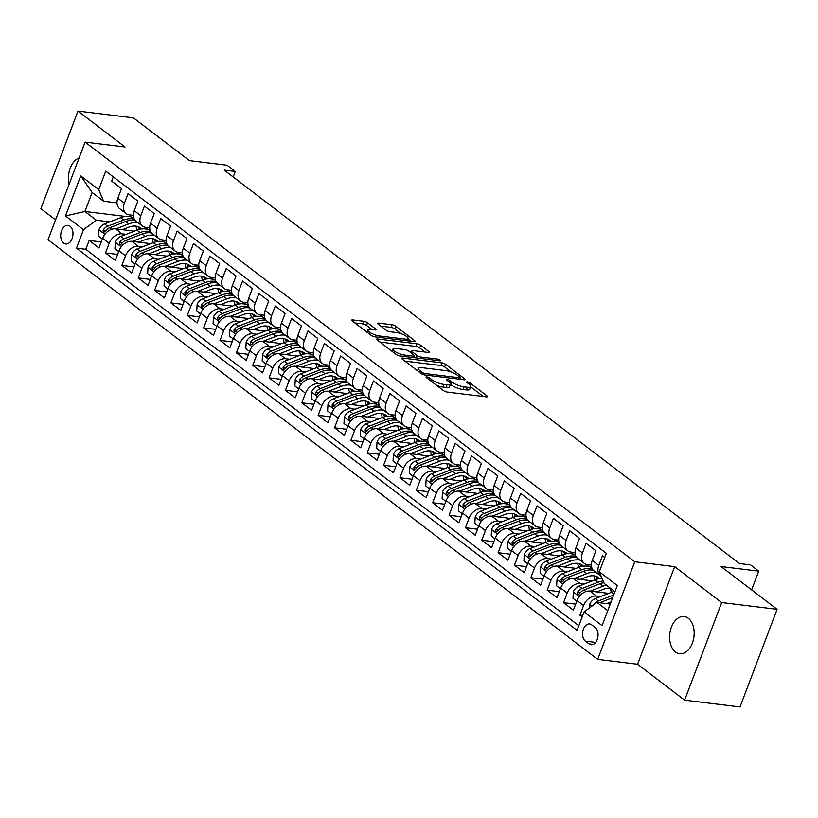 <?xml version="1.0" encoding="UTF-8"?>
<svg xmlns="http://www.w3.org/2000/svg" width="818" height="818" viewBox="0 0 818 818"><rect width="100%" height="100%" fill="white"/><g stroke="black" fill="none" stroke-linecap="round" stroke-linejoin="round"><path stroke-width="1.23" d="M426.832 376.894A2.014 0.542 20.8 0 0 426.076 377.037A2.014 0.542 20.8 0 0 426.434 377.568L443.489 390.595A2.873 0.777 20.8 0 0 447.272 392.088L486.434 396.873A2.873 0.777 20.8 0 0 487.518 396.669A2.873 0.777 20.8 0 0 487.007 395.912L469.941 382.885A2.014 0.542 20.8 0 0 467.293 381.842A2.014 0.542 20.8 0 0 466.536 381.986A2.014 0.542 20.8 0 0 466.894 382.517L469.103 384.194A9.203 2.495 20.8 0 1 470.749 386.617A9.203 2.495 20.8 0 1 467.282 387.272L464.021 386.873A9.203 2.495 20.8 0 1 451.914 382.098L449.706 380.411A2.014 0.542 20.8 0 0 447.068 379.368A2.014 0.542 20.8 0 0 446.301 379.511A2.014 0.542 20.8 0 0 446.669 380.043L448.867 381.73A9.203 2.495 20.8 0 1 450.514 384.143A9.203 2.495 20.8 0 1 447.047 384.797L443.785 384.399A9.203 2.495 20.8 0 1 431.689 379.624L429.481 377.936A2.014 0.542 20.8 0 0 426.832 376.894M675.474 651.997A18.763 12.158 -83 0 0 679.615 653.735A18.763 12.158 -83 0 0 693.347 639.932A18.763 12.158 -83 0 0 688.296 618.234A18.763 12.158 -83 0 0 684.165 616.496A18.763 12.158 -83 0 0 670.433 630.3A18.763 12.158 -83 0 0 675.474 651.997M63.63 243.11A9.376 6.074 -83 0 0 65.696 243.979A9.376 6.074 -83 0 0 72.567 237.077A9.376 6.074 -83 0 0 70.041 226.228A9.376 6.074 -83 0 0 67.976 225.359A9.376 6.074 -83 0 0 61.105 232.261A9.376 6.074 -83 0 0 63.63 243.11M367.548 322.773A2.873 0.777 20.8 0 0 363.765 321.28L352.773 319.94A2.873 0.777 20.8 0 0 351.689 320.145A2.873 0.777 20.8 0 0 352.21 320.901L371.157 335.36A2.873 0.777 20.8 0 0 374.941 336.852L414.092 341.638A2.873 0.777 20.8 0 0 415.176 341.433A2.873 0.777 20.8 0 0 414.665 340.677L395.718 326.218A2.873 0.777 20.8 0 0 391.934 324.726L378.662 323.1A2.873 0.777 20.8 0 0 377.579 323.304A2.873 0.777 20.8 0 0 378.1 324.061L386.208 330.247A2.873 0.777 20.8 0 0 389.981 331.74L396.566 332.548A7.699 2.086 20.8 0 1 404.45 335.155A7.699 2.086 20.8 0 1 408.059 338.56A7.699 2.086 20.8 0 1 405.155 339.112L379.378 335.953A7.699 2.086 20.8 0 1 371.495 333.355A7.699 2.086 20.8 0 1 367.885 329.94A7.699 2.086 20.8 0 1 370.789 329.398L375.084 329.92A2.873 0.777 20.8 0 0 376.168 329.715A2.873 0.777 20.8 0 0 375.656 328.959L367.548 322.773L366.546 325.411A2.873 0.777 20.8 0 0 362.763 323.918L354.91 322.957M721.691 602.549L674.656 566.639L637.58 664.247L684.615 700.157L721.691 602.549L777.1 609.318L721.067 566.547L758.746 571.148L750.566 564.901L739.492 563.551L224.193 170.113L235.267 171.473L227.087 165.226L189.418 160.625L133.385 117.843L77.976 111.074L40.9 208.682L55.573 219.878M674.656 566.639L634.768 561.761L85.113 142.107L125.011 146.984L77.976 111.074M402.712 358.069A2.873 0.777 20.8 0 0 401.628 358.274A2.873 0.777 20.8 0 0 402.149 359.02L421.096 373.489A2.873 0.777 20.8 0 0 424.869 374.981L464.031 379.767A2.873 0.777 20.8 0 0 465.115 379.562A2.873 0.777 20.8 0 0 464.604 378.806L445.657 364.337A2.873 0.777 20.8 0 0 441.873 362.855L402.712 358.069L402.303 359.143M396.127 354.429L377.18 339.961A2.873 0.777 20.8 0 1 376.658 339.204A2.873 0.777 20.8 0 1 377.742 339L416.904 343.785A2.873 0.777 20.8 0 1 420.687 345.278L428.796 351.474A2.873 0.777 20.8 0 1 429.307 352.221A2.873 0.777 20.8 0 1 428.223 352.425L412.344 350.493A2.873 0.777 20.8 0 0 411.26 350.697A2.873 0.777 20.8 0 0 411.771 351.454L417.149 355.554A2.873 0.777 20.8 0 0 420.933 357.047L437.466 359.071A2.014 0.542 20.8 0 1 439.532 359.746A2.014 0.542 20.8 0 1 440.473 360.646A2.014 0.542 20.8 0 1 439.716 360.789L399.91 355.922A2.873 0.777 20.8 0 1 396.127 354.429M777.1 609.318L740.024 706.926L684.615 700.157M101.248 241.934L89.152 240.461L98.968 247.956L102.618 238.324L109.162 243.324A11.728 8.344 -52.6 0 1 122.035 233.856L126.136 234.357M117.608 254.429L105.512 252.946L115.328 260.441L118.978 250.809L125.522 255.809A11.728 8.344 -52.6 0 1 138.395 246.341L142.496 246.842M133.968 266.913L121.862 265.441L131.678 272.936L135.338 263.304L141.882 268.304A11.728 8.344 -52.6 0 1 154.755 258.836L158.856 259.337M150.328 279.408L138.222 277.926L148.038 285.421L151.698 275.799L158.242 280.789A11.728 8.344 -52.6 0 1 171.115 271.32L175.216 271.821M166.688 291.893L154.582 290.421L164.398 297.916L168.058 288.284L174.602 293.284A11.728 8.344 -52.6 0 1 187.475 283.815L191.576 284.316M183.048 304.388L170.942 302.905L180.758 310.4L184.418 300.779L190.962 305.768A11.728 8.344 -52.6 0 1 203.835 296.3L207.936 296.801M199.398 316.873L187.302 315.4L197.118 322.895L200.778 313.263L207.322 318.263A11.728 8.344 -52.6 0 1 220.195 308.795L224.285 309.296M215.758 329.368L203.662 327.885L213.478 335.38L217.128 325.758L223.672 330.748A11.728 8.344 -52.6 0 1 236.545 321.28L240.645 321.781M232.118 341.852L220.022 340.38L229.838 347.875L233.488 338.243L240.032 343.243A11.728 8.344 -52.6 0 1 252.905 333.775L257.005 334.276M248.478 354.347L236.382 352.865L246.198 360.36L249.848 350.738L256.392 355.728A11.728 8.344 -52.6 0 1 269.265 346.259L273.365 346.76M264.838 366.832L252.731 365.36L262.547 372.855L266.208 363.223L272.752 368.223A11.728 8.344 -52.6 0 1 285.625 358.754L289.725 359.255M281.198 379.327L269.091 377.844L278.907 385.339L282.568 375.718L289.112 380.707A11.728 8.344 -52.6 0 1 301.985 371.239L306.085 371.74M297.558 391.812L285.451 390.339L295.267 397.834L298.928 388.202L305.472 393.202A11.728 8.344 -52.6 0 1 318.345 383.734L322.445 384.235M313.907 404.307L301.811 402.824L311.627 410.319L315.288 400.697L321.832 405.687A11.728 8.344 -52.6 0 1 334.705 396.219L338.805 396.72M330.267 416.791L318.171 415.319L327.987 422.814L331.648 413.182L338.192 418.182A11.728 8.344 -52.6 0 1 351.065 408.714L355.155 409.215M346.627 429.286L334.531 427.804L344.347 435.299L347.998 425.677L354.542 430.667A11.728 8.344 -52.6 0 1 367.415 421.198L371.515 421.699M362.988 441.771L350.891 440.299L360.707 447.794L364.358 438.162L370.902 443.162A11.728 8.344 -52.6 0 1 383.775 433.693L387.875 434.194M379.347 454.266L367.251 452.783L377.067 460.278L380.718 450.657L387.262 455.646A11.728 8.344 -52.6 0 1 400.135 446.178L404.235 446.679M395.707 466.751L383.601 465.278L393.417 472.773L397.078 463.141L403.622 468.141A11.728 8.344 -52.6 0 1 416.495 458.673L420.595 459.174M412.067 479.246L399.961 477.763L409.777 485.258L413.438 475.636L419.982 480.626A11.728 8.344 -52.6 0 1 432.855 471.158L436.955 471.659M428.428 491.73L416.321 490.258L426.137 497.753L429.798 488.121L436.342 493.121A11.728 8.344 -52.6 0 1 449.215 483.653L453.315 484.154M444.777 504.225L432.681 502.743L442.497 510.238L446.158 500.616L452.702 505.606A11.728 8.344 -52.6 0 1 465.575 496.137L469.665 496.638M461.137 516.71L449.041 515.238L458.857 522.733L462.518 513.101L469.062 518.101A11.728 8.344 -52.6 0 1 481.935 508.632L486.025 509.133M477.497 529.205L465.401 527.722L475.217 535.217L478.867 525.596L485.411 530.585A11.728 8.344 -52.6 0 1 498.285 521.117L502.385 521.618M493.857 541.69L481.761 540.217L491.577 547.712L495.227 538.08L501.771 543.08A11.728 8.344 -52.6 0 1 514.645 533.612L518.745 534.113M510.217 554.185L498.121 552.702L507.937 560.197L511.587 550.575L518.131 555.565A11.728 8.344 -52.6 0 1 531.005 546.097L535.105 546.598M526.577 566.669L514.471 565.197L524.287 572.692L527.947 563.06L534.491 568.06A11.728 8.344 -52.6 0 1 547.365 558.592L551.465 559.093M542.937 579.164L530.831 577.682L540.647 585.177L544.307 575.555L550.851 580.545A11.728 8.344 -52.6 0 1 563.725 571.076L567.825 571.577M559.297 591.649L547.191 590.177L557.007 597.672L560.667 588.04L567.211 593.04A11.728 8.344 -52.6 0 1 580.085 583.571L584.185 584.072M575.647 604.144L563.551 602.661L573.367 610.156L577.027 600.535A11.728 8.344 -52.6 0 1 589.901 591.066L608.766 593.367M604.717 557.528L602.457 555.8L598.796 565.432A11.728 8.344 -52.6 0 0 600.545 575.831A11.728 8.344 -52.6 0 0 601.169 576.25M600.545 575.831L594.001 570.831A11.728 8.344 -52.6 0 1 592.252 560.432L595.913 550.8L586.097 543.316L582.436 552.937A11.728 8.344 -52.6 0 0 584.195 563.346A11.728 8.344 -52.6 0 0 587.293 564.573L591.394 565.074M584.195 563.346L577.651 558.346A11.728 8.344 127.4 0 1 575.892 547.948L579.553 538.316L569.737 530.821L566.087 540.453A11.728 8.344 -52.6 0 0 567.835 550.851A11.728 8.344 -52.6 0 0 570.944 552.089L575.034 552.59M567.835 550.851L561.291 545.851A11.728 8.344 127.4 0 1 559.543 535.453L563.193 525.821L553.377 518.336L549.727 527.958A11.728 8.344 -52.6 0 0 551.475 538.367A11.728 8.344 -52.6 0 0 554.584 539.594L558.674 540.095M551.475 538.367L544.931 533.367A11.728 8.344 127.4 0 1 543.183 522.968L546.833 513.336L537.027 505.841L533.367 515.473A11.728 8.344 -52.6 0 0 535.115 525.872A11.728 8.344 -52.6 0 0 538.224 527.109L542.314 527.61M535.115 525.872L528.571 520.872A11.728 8.344 127.4 0 1 526.823 510.473L530.483 500.841L520.667 493.346L517.007 502.978A11.728 8.344 -52.6 0 0 518.755 513.387A11.728 8.344 -52.6 0 0 521.864 514.614L525.964 515.115M518.755 513.387L512.211 508.387A11.728 8.344 127.4 0 1 510.463 497.988L514.123 488.356L504.307 480.861L500.647 490.493A11.728 8.344 -52.6 0 0 502.395 500.892A11.728 8.344 -52.6 0 0 505.504 502.129L509.604 502.63M502.395 500.892L495.851 495.892A11.728 8.344 127.4 0 1 494.103 485.493L497.763 475.861L487.947 468.366L484.287 477.998A11.728 8.344 -52.6 0 0 486.035 488.407A11.728 8.344 -52.6 0 0 489.144 489.634L493.244 490.135M486.035 488.407L479.491 483.407A11.728 8.344 127.4 0 1 477.743 473.009L481.403 463.377L471.587 455.882L467.927 465.514A11.728 8.344 -52.6 0 0 469.675 475.912A11.728 8.344 -52.6 0 0 472.784 477.15L476.884 477.651M469.675 475.912L463.141 470.912A11.728 8.344 127.4 0 1 461.383 460.514L465.043 450.882L455.227 443.387L451.567 453.019A11.728 8.344 -52.6 0 0 453.325 463.428A11.728 8.344 -52.6 0 0 456.424 464.655L460.524 465.156M453.325 463.428L446.781 458.428A11.728 8.344 127.4 0 1 445.023 448.029L448.683 438.397L438.867 430.902L435.217 440.534A11.728 8.344 -52.6 0 0 436.965 450.933A11.728 8.344 -52.6 0 0 440.074 452.17L444.164 452.671M436.965 450.933L430.421 445.933A11.728 8.344 127.4 0 1 428.673 435.534L432.323 425.902L422.507 418.407L418.857 428.039A11.728 8.344 -52.6 0 0 420.605 438.448A11.728 8.344 -52.6 0 0 423.714 439.675L427.804 440.176M420.605 438.448L414.061 433.448A11.728 8.344 127.4 0 1 412.313 423.049L415.963 413.417L406.157 405.922L402.497 415.554A11.728 8.344 -52.6 0 0 404.245 425.953A11.728 8.344 -52.6 0 0 407.354 427.19L411.444 427.691M404.245 425.953L397.701 420.953A11.728 8.344 127.4 0 1 395.953 410.554L399.613 400.922L389.797 393.427L386.137 403.059A11.728 8.344 -52.6 0 0 387.885 413.468A11.728 8.344 -52.6 0 0 390.994 414.695L395.094 415.196M387.885 413.468L381.341 408.468A11.728 8.344 127.4 0 1 379.593 398.069L383.253 388.438L373.437 380.943L369.777 390.575A11.728 8.344 -52.6 0 0 371.525 400.973A11.728 8.344 -52.6 0 0 374.634 402.211L378.734 402.712M371.525 400.973L364.981 395.973A11.728 8.344 127.4 0 1 363.233 385.575L366.893 375.943L357.077 368.448L353.417 378.08A11.728 8.344 -52.6 0 0 355.165 388.489A11.728 8.344 -52.6 0 0 358.274 389.716L362.374 390.217M355.165 388.489L348.621 383.489A11.728 8.344 127.4 0 1 346.873 373.09L350.533 363.458L340.717 355.963L337.057 365.595A11.728 8.344 -52.6 0 0 338.805 375.994A11.728 8.344 -52.6 0 0 341.914 377.231L346.014 377.732M338.805 375.994L332.272 370.994A11.728 8.344 127.4 0 1 330.513 360.595L334.173 350.963L324.357 343.468L320.697 353.1A11.728 8.344 -52.6 0 0 322.456 363.509A11.728 8.344 -52.6 0 0 325.554 364.736L329.654 365.237M322.456 363.509L315.912 358.509A11.728 8.344 127.4 0 1 314.163 348.11L317.813 338.478L307.997 330.983L304.347 340.615A11.728 8.344 -52.6 0 0 306.096 351.014A11.728 8.344 -52.6 0 0 309.204 352.251L313.294 352.752M306.096 351.014L299.552 346.014A11.728 8.344 127.4 0 1 297.803 335.615L301.453 325.983L291.637 318.488L287.987 328.12A11.728 8.344 -52.6 0 0 289.736 338.529A11.728 8.344 -52.6 0 0 292.844 339.756L296.934 340.257M289.736 338.529L283.192 333.529A11.728 8.344 127.4 0 1 281.443 323.13L285.093 313.499L275.288 306.004L271.627 315.636A11.728 8.344 -52.6 0 0 273.376 326.034A11.728 8.344 -52.6 0 0 276.484 327.272L280.574 327.773M273.376 326.034L266.832 321.034A11.728 8.344 127.4 0 1 265.083 310.635L268.744 301.004L258.928 293.509L255.267 303.141A11.728 8.344 -52.6 0 0 257.016 313.539A11.728 8.344 -52.6 0 0 260.124 314.777L264.224 315.278M257.016 313.539L250.472 308.55A11.728 8.344 127.4 0 1 248.723 298.151L252.384 288.519L242.568 281.024L238.907 290.656A11.728 8.344 -52.6 0 0 240.656 301.055A11.728 8.344 -52.6 0 0 243.764 302.292L247.864 302.783M240.656 301.055L234.112 296.055A11.728 8.344 127.4 0 1 232.363 285.656L236.024 276.024L226.208 268.529L222.547 278.161A11.728 8.344 -52.6 0 0 224.296 288.56A11.728 8.344 -52.6 0 0 227.404 289.797L231.504 290.298M224.296 288.56L217.752 283.57A11.728 8.344 127.4 0 1 216.003 273.171L219.664 263.539L209.848 256.044L206.187 265.676A11.728 8.344 -52.6 0 0 207.936 276.075A11.728 8.344 -52.6 0 0 211.044 277.312L215.144 277.803M207.936 276.075L201.402 271.075A11.728 8.344 127.4 0 1 199.643 260.676L203.304 251.044L193.488 243.549L189.827 253.181A11.728 8.344 -52.6 0 0 191.586 263.58A11.728 8.344 -52.6 0 0 194.684 264.817L198.784 265.318M191.586 263.58L185.042 258.59A11.728 8.344 127.4 0 1 183.293 248.181L186.944 238.559L177.128 231.065L173.477 240.696A11.728 8.344 -52.6 0 0 175.226 251.095A11.728 8.344 -52.6 0 0 178.334 252.333L182.424 252.823M175.226 251.095L168.682 246.095A11.728 8.344 127.4 0 1 166.933 235.696L170.584 226.065L160.768 218.57L157.117 228.202A11.728 8.344 -52.6 0 0 158.866 238.6A11.728 8.344 -52.6 0 0 161.974 239.838L166.064 240.339M158.866 238.6L152.322 233.611A11.728 8.344 127.4 0 1 150.573 223.202L154.224 213.58L144.418 206.085L140.757 215.717A11.728 8.344 -52.6 0 0 142.506 226.116A11.728 8.344 -52.6 0 0 145.614 227.353L149.704 227.844M142.506 226.116L135.962 221.116A11.728 8.344 127.4 0 1 134.213 210.717L137.874 201.085L128.058 193.59L124.397 203.222A11.728 8.344 -52.6 0 0 126.146 213.621A11.728 8.344 -52.6 0 0 129.254 214.858L133.354 215.359M102.618 238.324A11.728 8.344 127.4 0 1 115.491 228.856L134.367 231.157M118.978 250.809A11.728 8.344 127.4 0 1 131.851 241.341L150.716 243.652M135.338 263.304A11.728 8.344 127.4 0 1 148.211 253.836L167.077 256.136M151.698 275.799A11.728 8.344 127.4 0 1 164.571 266.32L183.436 268.631M168.058 288.284A11.728 8.344 127.4 0 1 180.931 278.815L199.797 281.116M184.418 300.779A11.728 8.344 127.4 0 1 197.291 291.3L216.156 293.611M200.778 313.263A11.728 8.344 127.4 0 1 213.651 303.795L232.517 306.096M217.128 325.758A11.728 8.344 127.4 0 1 230.011 316.28L248.876 318.591M233.488 338.243A11.728 8.344 127.4 0 1 246.361 328.775L265.236 331.075M249.848 350.738A11.728 8.344 127.4 0 1 262.721 341.27L281.586 343.57M266.208 363.223A11.728 8.344 127.4 0 1 279.081 353.754L297.946 356.065M282.568 375.718A11.728 8.344 127.4 0 1 295.441 366.249L314.306 368.55M298.928 388.202A11.728 8.344 127.4 0 1 311.801 378.734L330.666 381.045M315.288 400.697A11.728 8.344 127.4 0 1 328.161 391.229L347.026 393.53M331.648 413.182A11.728 8.344 127.4 0 1 344.521 403.714L363.386 406.025M347.998 425.677A11.728 8.344 127.4 0 1 360.881 416.209L379.746 418.509M364.358 438.162A11.728 8.344 127.4 0 1 377.231 428.693L396.106 431.004M380.718 450.657A11.728 8.344 127.4 0 1 393.591 441.188L412.456 443.489M397.078 463.141A11.728 8.344 127.4 0 1 409.951 453.673L428.816 455.984M413.438 475.636A11.728 8.344 127.4 0 1 426.311 466.168L445.176 468.469M429.798 488.121A11.728 8.344 127.4 0 1 442.671 478.653L461.536 480.964M446.158 500.616A11.728 8.344 127.4 0 1 459.031 491.148L477.896 493.448M462.518 513.101A11.728 8.344 127.4 0 1 475.391 503.632L494.256 505.943M478.867 525.596A11.728 8.344 127.4 0 1 491.741 516.127L510.616 518.428M495.227 538.08A11.728 8.344 127.4 0 1 508.101 528.612L526.976 530.923M511.587 550.575A11.728 8.344 127.4 0 1 524.461 541.107L543.326 543.408M527.947 563.06A11.728 8.344 127.4 0 1 540.821 553.592L559.686 555.903M544.307 575.555A11.728 8.344 127.4 0 1 557.181 566.087L576.046 568.387M560.667 588.04A11.728 8.344 127.4 0 1 573.541 578.571L592.406 580.882M595.218 627.539L591.619 624.788A9.09 5.89 -83 0 0 589.614 623.95A9.09 5.89 -83 0 0 582.968 630.637A9.09 5.89 -83 0 0 585.412 641.148L589.011 643.899A9.09 5.89 -83 0 0 591.015 644.737A9.09 5.89 -83 0 0 597.661 638.05A9.09 5.89 -83 0 0 595.218 627.539M634.768 561.761L597.692 659.369L48.037 239.715L85.113 142.107M89.152 240.461L85.788 249.296L76.483 248.161L577.058 630.351L584.072 611.884L596.946 602.416L610.269 604.042M76.483 248.161L83.497 229.694L65.501 215.952L80.737 175.86L98.733 189.592L105.747 171.126L606.322 553.316L599.308 571.782L617.304 585.524L602.068 625.627L584.072 611.884M582.702 615.494L579.911 615.156L583.571 605.524A11.728 8.344 -52.6 0 1 596.445 596.056L600.535 596.557M113.293 176.892L111.698 181.105L121.514 188.6L117.853 198.222A11.728 8.344 127.4 0 0 119.602 208.631L126.146 213.621M563.551 602.661L567.211 593.04M547.191 590.177L550.851 580.545M530.831 577.682L534.491 568.06M514.471 565.197L518.131 555.565M498.121 552.702L501.771 543.08M481.761 540.217L485.411 530.585M465.401 527.722L469.062 518.101M449.041 515.238L452.702 505.606M432.681 502.743L436.342 493.121M416.321 490.258L419.982 480.626M399.961 477.763L403.622 468.141M383.601 465.278L387.262 455.646M367.251 452.783L370.902 443.162M350.891 440.299L354.542 430.667M334.531 427.804L338.192 418.182M318.171 415.319L321.832 405.687M301.811 402.824L305.472 393.202M285.451 390.339L289.112 380.707M269.091 377.844L272.752 368.223M252.731 365.36L256.392 355.728M236.382 352.865L240.032 343.243M220.022 340.38L223.672 330.748M203.662 327.885L207.322 318.263M187.302 315.4L190.962 305.768M170.942 302.905L174.602 293.284M154.582 290.421L158.242 280.789M138.222 277.926L141.882 268.304M121.862 265.441L125.522 255.809M105.512 252.946L109.162 243.324M85.788 249.296L578.817 625.719M579.911 615.156L582.171 616.884M133.62 217.435L132.189 217.261M125.522 216.443L84.919 211.484L96.371 220.226L109.776 221.862M596.946 602.416L607.754 610.668M614.962 591.67L604.165 583.418L599.308 571.782M637.58 664.247L597.692 659.369M233.181 176.985L235.267 171.473M751.63 589.88L758.746 571.148M116.994 202.864L103.589 201.228L92.137 192.486L84.919 211.484L65.501 215.952M589.982 566.874L587.201 564.757M573.622 554.389L570.841 552.262M557.262 541.894L554.481 539.778M540.903 529.41L538.121 527.283M524.543 516.915L521.761 514.798M508.183 504.43L505.412 502.303M491.822 491.935L489.052 489.818M475.473 479.45L472.692 477.323M459.113 466.955L456.332 464.839M442.753 454.471L439.972 452.344M426.393 441.976L423.612 439.859M410.033 429.491L407.252 427.364M393.673 416.996L390.892 414.879M377.313 404.511L374.542 402.384M360.953 392.016L358.182 389.9M344.603 379.532L341.822 377.405M328.243 367.037L325.462 364.92M311.883 354.552L309.102 352.425M295.523 342.057L292.742 339.94M279.163 329.572L276.382 327.445M262.803 317.077L260.022 314.961M246.443 304.593L243.672 302.466M230.093 292.098L227.312 289.981M213.733 279.613L210.952 277.486M197.373 267.118L194.592 265.001M181.013 254.633L178.232 252.506M164.653 242.138L161.872 240.022M98.733 189.592L103.589 201.228M96.371 220.226L83.497 229.694M148.293 229.653L145.512 227.527M80.737 175.86L92.137 192.486M79.09 157.966A18.763 12.158 -83 0 0 69.131 184.193M436.73 385.431A9.203 2.495 20.8 0 0 442.783 387.037L443.785 384.399M450.514 384.143L449.511 386.781A9.203 2.495 20.8 0 1 446.045 387.435L442.783 387.037M470.749 386.617L469.747 389.256A9.203 2.495 20.8 0 1 466.28 389.91L463.019 389.511A9.203 2.495 20.8 0 1 450.912 384.736L450.432 384.368M483.305 396.485L470.667 386.842M451.413 372.139L444.655 366.975A2.873 0.777 20.8 0 0 440.871 365.493L404.849 361.086M460.902 379.388L459.798 378.54M422.374 372.517A2.014 0.542 20.8 0 0 425.023 373.56L459.389 377.763A2.014 0.542 20.8 0 0 460.145 377.619A2.014 0.542 20.8 0 0 459.788 377.088L457.466 375.309A9.203 2.495 20.8 0 0 445.36 370.534L421.863 367.66A9.203 2.495 20.8 0 0 418.397 368.315A9.203 2.495 20.8 0 0 420.043 370.738L422.374 372.517L421.822 373.959M379.879 342.026L415.902 346.423L416.904 343.785M425.094 352.047L419.685 347.916A2.873 0.777 20.8 0 0 415.902 346.423M414.307 356.781L415.697 357.855M395.861 348.478A7.699 2.086 20.8 0 0 392.967 349.02A7.699 2.086 20.8 0 0 396.577 352.425A7.699 2.086 20.8 0 0 404.46 355.032L413.54 356.147A2.873 0.777 20.8 0 0 414.624 355.942A2.873 0.777 20.8 0 0 414.113 355.186L408.724 351.075A2.873 0.777 20.8 0 0 404.951 349.583L395.861 348.478M371.955 329.542L366.546 325.411M401.024 333.672L394.716 328.856A2.873 0.777 20.8 0 0 390.932 327.364L380.799 326.126M410.963 341.259L407.916 338.928M606.659 603.602L611.087 601.884M589.522 607.876L589.717 604.318A7.771 5.532 -52.6 0 1 595.279 598.602L611.332 592.375A22.423 15.971 -52.6 0 1 614.615 591.404M599.717 602.754A7.771 5.532 -52.6 0 1 600.351 602.467L612.682 597.692M613.684 595.034L598.387 600.974A7.771 5.532 127.4 0 0 593.929 604.635M596.721 591.895L603.285 589.349A18.609 13.252 -52.6 0 1 610.668 588.387M590.299 591.107L603.152 586.128A22.423 15.971 -52.6 0 1 606.435 585.156M576.762 601.23L572.989 598.357L573.367 591.833A7.771 5.532 -52.6 0 1 578.919 586.107L594.972 579.88A22.423 15.971 -52.6 0 1 602.14 578.561M610.238 588.326A18.609 13.252 -52.6 0 1 611.148 592.447M603.152 581.005A22.423 15.971 127.4 0 0 598.081 582.252L582.027 588.479A7.771 5.532 127.4 0 0 577.498 592.252L577.723 594.625L579.461 593.756A7.771 5.532 -52.6 0 1 583.991 589.982L600.044 583.755A22.423 15.971 -52.6 0 1 603.858 582.682M613.183 590.299A18.609 13.252 -52.6 0 1 613.674 591.619M580.361 579.41L586.925 576.854A18.609 13.252 -52.6 0 1 598.858 577.805A18.609 13.252 -52.6 0 1 599.829 578.663M573.95 578.623L586.792 573.633A22.423 15.971 -52.6 0 1 596.312 572.59M560.402 588.735L556.639 585.862L557.007 579.338A7.771 5.532 -52.6 0 1 562.559 573.622L578.623 567.395A22.423 15.971 -52.6 0 1 591.843 567.764M593.878 575.841A18.609 13.252 -52.6 0 1 594.788 579.952M592.416 569.021A22.423 15.971 127.4 0 0 581.721 569.768L565.667 575.995A7.771 5.532 127.4 0 0 561.138 579.768L561.363 582.14L563.101 581.261A7.771 5.532 -52.6 0 1 567.631 577.488L583.684 571.261A22.423 15.971 -52.6 0 1 593.347 570.248M598.561 578.847A18.609 13.252 127.4 0 0 597.181 576.782M595.995 576.301A18.609 13.252 -52.6 0 1 597.314 579.124M564.001 566.915L570.565 564.369A18.609 13.252 -52.6 0 1 582.498 565.31A18.609 13.252 -52.6 0 1 583.469 566.168M557.59 566.128L570.443 561.148A22.423 15.971 -52.6 0 1 579.952 560.105M587.038 564.543A22.423 15.971 -52.6 0 1 588.173 566.363M544.042 576.25L540.279 573.377L540.647 566.854A7.771 5.532 -52.6 0 1 546.199 561.128L562.263 554.901A22.423 15.971 -52.6 0 1 575.483 555.269M577.528 563.346A18.609 13.252 -52.6 0 1 578.438 567.467M576.066 556.537A22.423 15.971 127.4 0 0 565.371 557.273L549.307 563.5A7.771 5.532 127.4 0 0 544.778 567.273L545.013 569.645L546.741 568.776A7.771 5.532 -52.6 0 1 551.271 565.003L567.334 558.776A22.423 15.971 -52.6 0 1 576.987 557.764M582.201 566.363A18.609 13.252 127.4 0 0 580.821 564.287M579.635 563.817A18.609 13.252 -52.6 0 1 580.954 566.639M547.641 554.43L554.205 551.874A18.609 13.252 -52.6 0 1 566.138 552.825A18.609 13.252 -52.6 0 1 567.119 553.684M541.23 553.643L554.083 548.653A22.423 15.971 -52.6 0 1 563.592 547.61M570.688 552.048A22.423 15.971 -52.6 0 1 571.813 553.868M527.682 563.755L523.919 560.882L524.287 554.359A7.771 5.532 -52.6 0 1 529.839 548.643L545.903 542.416A22.423 15.971 -52.6 0 1 559.134 542.784M561.168 550.862A18.609 13.252 -52.6 0 1 562.078 554.972M559.706 544.042A22.423 15.971 127.4 0 0 549.011 544.788L532.947 551.015A7.771 5.532 127.4 0 0 528.418 554.788L528.653 557.16L530.381 556.281A7.771 5.532 -52.6 0 1 534.911 552.508L550.974 546.281A22.423 15.971 -52.6 0 1 560.627 545.269M565.841 553.868A18.609 13.252 127.4 0 0 564.461 551.802M563.275 551.322A18.609 13.252 -52.6 0 1 564.604 554.144M531.281 541.935L537.855 539.389A18.609 13.252 -52.6 0 1 549.778 540.33A18.609 13.252 -52.6 0 1 550.759 541.189M524.87 541.148L537.723 536.168A22.423 15.971 -52.6 0 1 547.232 535.125M554.328 539.563A22.423 15.971 -52.6 0 1 555.463 541.373M511.322 551.271L507.559 548.397L507.927 541.874A7.771 5.532 -52.6 0 1 513.489 536.148L529.543 529.921A22.423 15.971 -52.6 0 1 542.774 530.289M544.808 538.367A18.609 13.252 -52.6 0 1 545.718 542.487M543.346 531.557A22.423 15.971 127.4 0 0 532.651 532.293L516.598 538.52A7.771 5.532 127.4 0 0 512.058 542.293L512.293 544.665L514.021 543.796A7.771 5.532 -52.6 0 1 518.561 540.023L534.614 533.796A22.423 15.971 -52.6 0 1 544.267 532.784M549.481 541.383A18.609 13.252 127.4 0 0 548.101 539.307M546.915 538.837A18.609 13.252 -52.6 0 1 548.244 541.659M514.921 529.45L521.495 526.894A18.609 13.252 -52.6 0 1 533.428 527.845A18.609 13.252 -52.6 0 1 534.399 528.694M508.51 528.663L521.363 523.673A22.423 15.971 -52.6 0 1 530.872 522.63M537.968 527.068A22.423 15.971 -52.6 0 1 539.103 528.888M494.962 538.776L491.199 535.902L491.567 529.379A7.771 5.532 -52.6 0 1 497.129 523.663L513.183 517.436A22.423 15.971 -52.6 0 1 526.414 517.804M528.448 525.882A18.609 13.252 -52.6 0 1 529.358 529.992M526.986 519.062A22.423 15.971 127.4 0 0 516.291 519.808L500.238 526.035A7.771 5.532 127.4 0 0 495.698 529.808L495.933 532.181L497.661 531.301A7.771 5.532 -52.6 0 1 502.201 527.528L518.254 521.301A22.423 15.971 -52.6 0 1 527.917 520.289M533.121 528.888A18.609 13.252 127.4 0 0 531.741 526.823M530.555 526.342A18.609 13.252 -52.6 0 1 531.884 529.164M498.571 516.956L505.135 514.41A18.609 13.252 -52.6 0 1 517.068 515.35A18.609 13.252 -52.6 0 1 518.039 516.209M492.15 516.168L505.003 511.189A22.423 15.971 -52.6 0 1 514.512 510.146M521.608 514.583A22.423 15.971 -52.6 0 1 522.743 516.393M478.612 526.291L474.839 523.418L475.207 516.894A7.771 5.532 -52.6 0 1 480.769 511.168L496.823 504.941A22.423 15.971 -52.6 0 1 510.054 505.309M512.088 513.387A18.609 13.252 -52.6 0 1 512.998 517.508M510.626 506.577A22.423 15.971 127.4 0 0 499.931 507.313L483.878 513.54A7.771 5.532 127.4 0 0 479.348 517.313L479.573 519.686L481.311 518.816A7.771 5.532 -52.6 0 1 485.841 515.043L501.894 508.816A22.423 15.971 -52.6 0 1 511.557 507.804M516.771 516.403A18.609 13.252 127.4 0 0 515.391 514.328M514.195 513.857A18.609 13.252 -52.6 0 1 515.524 516.679M482.211 504.471L488.775 501.915A18.609 13.252 -52.6 0 1 500.708 502.865A18.609 13.252 -52.6 0 1 501.679 503.714M475.79 503.683L488.643 498.694A22.423 15.971 -52.6 0 1 498.152 497.651M505.248 502.088A22.423 15.971 -52.6 0 1 506.383 503.908M462.252 513.796L458.479 510.923L458.847 504.399A7.771 5.532 -52.6 0 1 464.409 498.683L480.463 492.456A22.423 15.971 -52.6 0 1 493.694 492.825M495.728 500.902A18.609 13.252 -52.6 0 1 496.638 505.013M494.266 494.082A22.423 15.971 127.4 0 0 483.571 494.829L467.518 501.056A7.771 5.532 127.4 0 0 462.988 504.829L463.213 507.201L464.951 506.322A7.771 5.532 -52.6 0 1 469.481 502.549L485.534 496.321A22.423 15.971 -52.6 0 1 495.197 495.309M500.411 503.908A18.609 13.252 127.4 0 0 499.031 501.843M497.835 501.362A18.609 13.252 -52.6 0 1 499.164 504.185M465.851 491.976L472.415 489.43A18.609 13.252 -52.6 0 1 484.348 490.371A18.609 13.252 -52.6 0 1 485.319 491.229M459.43 491.189L472.283 486.209A22.423 15.971 -52.6 0 1 481.792 485.166M488.888 489.604A22.423 15.971 -52.6 0 1 490.023 491.413M445.892 501.311L442.119 498.438L442.497 491.915A7.771 5.532 -52.6 0 1 448.049 486.189L464.103 479.961A22.423 15.971 -52.6 0 1 477.334 480.33M479.368 488.407A18.609 13.252 -52.6 0 1 480.278 492.528M477.906 481.597A22.423 15.971 127.4 0 0 467.211 482.334L451.158 488.561A7.771 5.532 127.4 0 0 446.628 492.334L446.853 494.706L448.591 493.837A7.771 5.532 -52.6 0 1 453.121 490.064L469.174 483.837A22.423 15.971 -52.6 0 1 478.837 482.824M484.051 491.424A18.609 13.252 127.4 0 0 482.671 489.348M481.475 488.878A18.609 13.252 -52.6 0 1 482.804 491.7M449.491 479.491L456.055 476.935A18.609 13.252 -52.6 0 1 467.988 477.886A18.609 13.252 -52.6 0 1 468.959 478.734M443.08 478.704L455.923 473.714A22.423 15.971 -52.6 0 1 465.442 472.671M472.528 477.109A22.423 15.971 -52.6 0 1 473.663 478.929M429.532 488.816L425.769 485.943L426.137 479.42A7.771 5.532 -52.6 0 1 431.689 473.704L447.753 467.477A22.423 15.971 -52.6 0 1 460.974 467.845M463.008 475.923A18.609 13.252 -52.6 0 1 463.918 480.033M461.546 469.103A22.423 15.971 127.4 0 0 450.851 469.849L434.798 476.076A7.771 5.532 127.4 0 0 430.268 479.849L430.493 482.221L432.231 481.342A7.771 5.532 -52.6 0 1 436.761 477.569L452.814 471.342A22.423 15.971 -52.6 0 1 462.477 470.33M467.691 478.929A18.609 13.252 127.4 0 0 466.311 476.863M465.125 476.383A18.609 13.252 -52.6 0 1 466.444 479.205M433.131 466.996L439.695 464.45A18.609 13.252 -52.6 0 1 451.628 465.391A18.609 13.252 -52.6 0 1 452.599 466.25M426.72 466.209L439.573 461.229A22.423 15.971 -52.6 0 1 449.082 460.186M456.168 464.624A22.423 15.971 -52.6 0 1 457.303 466.434M413.172 476.332L409.409 473.458L409.777 466.935A7.771 5.532 -52.6 0 1 415.329 461.209L431.393 454.982A22.423 15.971 -52.6 0 1 444.624 455.35M446.659 463.428A18.609 13.252 -52.6 0 1 447.569 467.538M445.196 456.618A22.423 15.971 127.4 0 0 434.501 457.354L418.438 463.581A7.771 5.532 127.4 0 0 413.908 467.354L414.143 469.726L415.871 468.857A7.771 5.532 -52.6 0 1 420.401 465.084L436.464 458.857A22.423 15.971 -52.6 0 1 446.117 457.845M451.331 466.444A18.609 13.252 127.4 0 0 449.951 464.368M448.765 463.898A18.609 13.252 -52.6 0 1 450.084 466.72M416.771 454.511L423.335 451.955A18.609 13.252 -52.6 0 1 435.268 452.906A18.609 13.252 -52.6 0 1 436.25 453.755M410.36 453.724L423.213 448.734A22.423 15.971 -52.6 0 1 432.722 447.691M439.818 452.129A22.423 15.971 -52.6 0 1 440.943 453.949M396.812 463.837L393.049 460.963L393.417 454.44A7.771 5.532 -52.6 0 1 398.969 448.724L415.033 442.497A22.423 15.971 -52.6 0 1 428.264 442.865M430.299 450.943A18.609 13.252 -52.6 0 1 431.209 455.053M428.836 444.123A22.423 15.971 127.4 0 0 418.141 444.869L402.078 451.096A7.771 5.532 127.4 0 0 397.548 454.869L397.783 457.242L399.511 456.362A7.771 5.532 -52.6 0 1 404.041 452.589L420.104 446.362A22.423 15.971 -52.6 0 1 429.757 445.35M434.971 453.949A18.609 13.252 127.4 0 0 433.591 451.884M432.405 451.403A18.609 13.252 -52.6 0 1 433.734 454.225M400.411 442.017L406.986 439.471A18.609 13.252 -52.6 0 1 418.908 440.411A18.609 13.252 -52.6 0 1 419.89 441.27M394 441.229L406.853 436.25A22.423 15.971 -52.6 0 1 416.362 435.207M423.458 439.644A22.423 15.971 -52.6 0 1 424.593 441.454M380.452 451.352L376.689 448.479L377.057 441.955A7.771 5.532 -52.6 0 1 382.619 436.229L398.673 430.002A22.423 15.971 -52.6 0 1 411.904 430.37M413.939 438.448A18.609 13.252 -52.6 0 1 414.849 442.558M412.476 431.638A22.423 15.971 127.4 0 0 401.781 432.374L385.728 438.601A7.771 5.532 127.4 0 0 381.188 442.374L381.423 444.747L383.151 443.877A7.771 5.532 -52.6 0 1 387.691 440.104L403.744 433.877A22.423 15.971 -52.6 0 1 413.397 432.865M418.611 441.464A18.609 13.252 127.4 0 0 417.231 439.389M416.045 438.918A18.609 13.252 -52.6 0 1 417.374 441.74M384.051 429.532L390.626 426.976A18.609 13.252 -52.6 0 1 402.558 427.926A18.609 13.252 -52.6 0 1 403.53 428.775M377.64 428.744L390.493 423.755A22.423 15.971 -52.6 0 1 400.002 422.712M407.098 427.149A22.423 15.971 -52.6 0 1 408.233 428.969M364.092 438.857L360.329 435.984L360.697 429.46A7.771 5.532 -52.6 0 1 366.26 423.744L382.313 417.517A22.423 15.971 -52.6 0 1 395.544 417.886M397.579 425.963A18.609 13.252 -52.6 0 1 398.489 430.074M396.116 419.143A22.423 15.971 127.4 0 0 385.421 419.89L369.368 426.117A7.771 5.532 127.4 0 0 364.828 429.89L365.063 432.262L366.791 431.383A7.771 5.532 -52.6 0 1 371.331 427.609L387.384 421.382A22.423 15.971 -52.6 0 1 397.047 420.37M402.262 428.969A18.609 13.252 127.4 0 0 400.871 426.904M399.685 426.423A18.609 13.252 -52.6 0 1 401.014 429.245M367.701 417.037L374.266 414.491A18.609 13.252 -52.6 0 1 386.198 415.432A18.609 13.252 -52.6 0 1 387.17 416.29M361.28 416.25L374.133 411.27A22.423 15.971 -52.6 0 1 383.642 410.227M390.738 414.665A22.423 15.971 -52.6 0 1 391.873 416.474M347.742 426.372L343.969 423.499L344.337 416.976A7.771 5.532 -52.6 0 1 349.899 411.249L365.953 405.022A22.423 15.971 -52.6 0 1 379.184 405.391M381.219 413.468A18.609 13.252 -52.6 0 1 382.129 417.579M379.756 406.658A22.423 15.971 127.4 0 0 369.061 407.395L353.008 413.622A7.771 5.532 127.4 0 0 348.478 417.395L348.703 419.767L350.441 418.898A7.771 5.532 -52.6 0 1 354.971 415.125L371.024 408.898A22.423 15.971 -52.6 0 1 380.687 407.885M385.902 416.485A18.609 13.252 127.4 0 0 384.521 414.409M383.325 413.939A18.609 13.252 -52.6 0 1 384.654 416.761M351.341 404.552L357.906 401.996A18.609 13.252 -52.6 0 1 369.838 402.947A18.609 13.252 -52.6 0 1 370.81 403.795M344.92 403.765L357.773 398.775A22.423 15.971 -52.6 0 1 367.282 397.732M374.378 402.17A22.423 15.971 -52.6 0 1 375.513 403.99M331.382 413.877L327.609 411.004L327.977 404.481A7.771 5.532 -52.6 0 1 333.539 398.765L349.593 392.538A22.423 15.971 -52.6 0 1 362.824 392.906M364.859 400.984A18.609 13.252 -52.6 0 1 365.769 405.094M363.396 394.164A22.423 15.971 127.4 0 0 352.701 394.91L336.648 401.137A7.771 5.532 127.4 0 0 332.118 404.91L332.343 407.282L334.081 406.403A7.771 5.532 -52.6 0 1 338.611 402.63L354.664 396.403A22.423 15.971 -52.6 0 1 364.327 395.391M369.542 403.99A18.609 13.252 127.4 0 0 368.161 401.924M366.965 401.444A18.609 13.252 -52.6 0 1 368.294 404.266M334.981 392.057L341.546 389.511A18.609 13.252 -52.6 0 1 353.478 390.452A18.609 13.252 -52.6 0 1 354.45 391.311M328.56 391.27L341.413 386.29A22.423 15.971 -52.6 0 1 350.922 385.247M358.018 389.685A22.423 15.971 -52.6 0 1 359.153 391.495M315.022 401.393L311.249 398.519L311.627 391.996A7.771 5.532 -52.6 0 1 317.179 386.27L333.233 380.043A22.423 15.971 -52.6 0 1 346.464 380.411M348.499 388.489A18.609 13.252 -52.6 0 1 349.409 392.599M347.036 381.679A22.423 15.971 127.4 0 0 336.341 382.415L320.288 388.642A7.771 5.532 127.4 0 0 315.758 392.415L315.983 394.787L317.721 393.918A7.771 5.532 -52.6 0 1 322.251 390.145L338.304 383.918A22.423 15.971 -52.6 0 1 347.967 382.906M353.182 391.505A18.609 13.252 127.4 0 0 351.801 389.429M350.605 388.959A18.609 13.252 -52.6 0 1 351.934 391.781M318.621 379.572L325.186 377.016A18.609 13.252 -52.6 0 1 337.118 377.967A18.609 13.252 -52.6 0 1 338.09 378.816M312.21 378.785L325.053 373.795A22.423 15.971 -52.6 0 1 334.572 372.752M341.658 377.19A22.423 15.971 -52.6 0 1 342.793 379.01M298.662 388.898L294.899 386.024L295.267 379.501A7.771 5.532 -52.6 0 1 300.82 373.785L316.883 367.558A22.423 15.971 -52.6 0 1 330.104 367.926M332.139 376.004A18.609 13.252 -52.6 0 1 333.059 380.114M330.676 369.184A22.423 15.971 127.4 0 0 319.991 369.93L303.928 376.157A7.771 5.532 127.4 0 0 299.398 379.93L299.623 382.303L301.361 381.423A7.771 5.532 -52.6 0 1 305.891 377.65L321.944 371.423A22.423 15.971 -52.6 0 1 331.607 370.411M336.822 379.01A18.609 13.252 127.4 0 0 335.441 376.945M334.255 376.464A18.609 13.252 -52.6 0 1 335.574 379.286M302.261 367.077L308.826 364.531A18.609 13.252 -52.6 0 1 320.758 365.472A18.609 13.252 -52.6 0 1 321.73 366.331M295.85 366.29L308.703 361.311A22.423 15.971 -52.6 0 1 318.212 360.268M325.298 364.705A22.423 15.971 -52.6 0 1 326.433 366.515M282.302 376.413L278.539 373.54L278.907 367.016A7.771 5.532 -52.6 0 1 284.459 361.29L300.523 355.063A22.423 15.971 -52.6 0 1 313.754 355.431M315.789 363.509A18.609 13.252 -52.6 0 1 316.699 367.619M314.327 356.699A22.423 15.971 127.4 0 0 303.631 357.435L287.568 363.662A7.771 5.532 127.4 0 0 283.038 367.435L283.273 369.808L285.001 368.938A7.771 5.532 -52.6 0 1 289.531 365.165L305.595 358.938A22.423 15.971 -52.6 0 1 315.247 357.926M320.462 366.525A18.609 13.252 127.4 0 0 319.081 364.45M317.895 363.969A18.609 13.252 -52.6 0 1 319.214 366.801M285.901 354.593L292.466 352.037A18.609 13.252 -52.6 0 1 304.398 352.987A18.609 13.252 -52.6 0 1 305.38 353.836M279.49 353.805L292.343 348.816A22.423 15.971 -52.6 0 1 301.852 347.773M308.948 352.21A22.423 15.971 -52.6 0 1 310.073 354.03M265.942 363.918L262.179 361.045L262.547 354.521A7.771 5.532 -52.6 0 1 268.099 348.805L284.163 342.578A22.423 15.971 -52.6 0 1 297.394 342.946M299.429 351.024A18.609 13.252 -52.6 0 1 300.339 355.135M297.967 344.204A22.423 15.971 127.4 0 0 287.271 344.951L271.208 351.178A7.771 5.532 127.4 0 0 266.678 354.951L266.913 357.323L268.641 356.444A7.771 5.532 -52.6 0 1 273.171 352.67L289.235 346.443A22.423 15.971 -52.6 0 1 298.887 345.431M304.102 354.03A18.609 13.252 127.4 0 0 302.721 351.965M301.535 351.484A18.609 13.252 -52.6 0 1 302.864 354.306M269.541 342.098L276.116 339.552A18.609 13.252 -52.6 0 1 288.038 340.493A18.609 13.252 -52.6 0 1 289.02 341.351M263.13 341.31L275.983 336.331A22.423 15.971 -52.6 0 1 285.492 335.288M292.588 339.726A22.423 15.971 -52.6 0 1 293.723 341.535M249.582 351.433L245.819 348.56L246.187 342.026A7.771 5.532 -52.6 0 1 251.75 336.31L267.803 330.083A22.423 15.971 -52.6 0 1 281.034 330.452M283.069 338.529A18.609 13.252 -52.6 0 1 283.979 342.64M281.607 331.719A22.423 15.971 127.4 0 0 270.911 332.456L254.858 338.683A7.771 5.532 127.4 0 0 250.318 342.456L250.553 344.828L252.281 343.959A7.771 5.532 -52.6 0 1 256.821 340.186L272.875 333.959A22.423 15.971 -52.6 0 1 282.527 332.946M287.742 341.546A18.609 13.252 127.4 0 0 286.361 339.47M285.175 338.989A18.609 13.252 -52.6 0 1 286.504 341.822M253.181 329.613L259.756 327.057A18.609 13.252 -52.6 0 1 271.688 328.008A18.609 13.252 -52.6 0 1 272.66 328.856M246.77 328.826L259.623 323.836A22.423 15.971 -52.6 0 1 269.132 322.793M276.228 327.231A22.423 15.971 -52.6 0 1 277.363 329.051M233.222 338.938L229.459 336.065L229.827 329.542A7.771 5.532 -52.6 0 1 235.39 323.826L251.443 317.599A22.423 15.971 -52.6 0 1 264.674 317.967M266.709 326.045A18.609 13.252 -52.6 0 1 267.619 330.155M265.247 319.224A22.423 15.971 127.4 0 0 254.551 319.971L238.498 326.198A7.771 5.532 127.4 0 0 233.958 329.971L234.193 332.343L235.921 331.464A7.771 5.532 -52.6 0 1 240.461 327.691L256.515 321.464A22.423 15.971 -52.6 0 1 266.177 320.451M271.392 329.051A18.609 13.252 127.4 0 0 270.001 326.985M268.815 326.505A18.609 13.252 -52.6 0 1 270.144 329.327M236.831 317.118L243.396 314.572A18.609 13.252 -52.6 0 1 255.328 315.513A18.609 13.252 -52.6 0 1 256.3 316.372M230.41 316.331L243.263 311.351A22.423 15.971 -52.6 0 1 252.772 310.308M259.868 314.746A22.423 15.971 -52.6 0 1 261.003 316.556M216.872 326.454L213.099 323.58L213.467 317.047A7.771 5.532 -52.6 0 1 219.03 311.331L235.083 305.104A22.423 15.971 -52.6 0 1 248.314 305.472M250.349 313.55A18.609 13.252 -52.6 0 1 251.259 317.66M248.887 306.74A22.423 15.971 127.4 0 0 238.191 307.476L222.138 313.703A7.771 5.532 127.4 0 0 217.608 317.476L217.833 319.848L219.572 318.979A7.771 5.532 -52.6 0 1 224.101 315.206L240.155 308.979A22.423 15.971 -52.6 0 1 249.817 307.967M255.032 316.566A18.609 13.252 127.4 0 0 253.652 314.49M252.455 314.01A18.609 13.252 -52.6 0 1 253.784 316.842M220.471 304.633L227.036 302.077A18.609 13.252 -52.6 0 1 238.968 303.028A18.609 13.252 -52.6 0 1 239.94 303.877M214.05 303.846L226.903 298.856A22.423 15.971 -52.6 0 1 236.412 297.813M243.508 302.251A22.423 15.971 -52.6 0 1 244.643 304.071M200.512 313.959L196.739 311.085L197.118 304.562A7.771 5.532 -52.6 0 1 202.67 298.846L218.723 292.609A22.423 15.971 -52.6 0 1 231.954 292.987M233.989 301.065A18.609 13.252 -52.6 0 1 234.899 305.175M232.527 294.245A22.423 15.971 127.4 0 0 221.831 294.991L205.778 301.218A7.771 5.532 127.4 0 0 201.248 304.991L201.473 307.363L203.212 306.484A7.771 5.532 -52.6 0 1 207.741 302.711L223.795 296.484A22.423 15.971 -52.6 0 1 233.457 295.472M238.672 304.071A18.609 13.252 127.4 0 0 237.292 302.006M236.095 301.525A18.609 13.252 -52.6 0 1 237.424 304.347M204.111 292.138L210.676 289.592A18.609 13.252 -52.6 0 1 222.608 290.533A18.609 13.252 -52.6 0 1 223.58 291.392M197.69 291.351L210.543 286.372A22.423 15.971 -52.6 0 1 220.052 285.329M227.148 289.766A22.423 15.971 -52.6 0 1 228.283 291.576M184.152 301.474L180.389 298.601L180.758 292.067A7.771 5.532 -52.6 0 1 186.31 286.351L202.363 280.124A22.423 15.971 -52.6 0 1 215.594 280.492M217.629 288.57A18.609 13.252 -52.6 0 1 218.539 292.68M216.167 281.76A22.423 15.971 127.4 0 0 205.471 282.496L189.418 288.723A7.771 5.532 127.4 0 0 184.888 292.496L185.113 294.869L186.852 293.999A7.771 5.532 -52.6 0 1 191.381 290.226L207.435 283.999A22.423 15.971 -52.6 0 1 217.097 282.987M222.312 291.586A18.609 13.252 127.4 0 0 220.932 289.511M219.735 289.03A18.609 13.252 -52.6 0 1 221.064 291.862M187.751 279.654L194.316 277.097A18.609 13.252 -52.6 0 1 206.248 278.048A18.609 13.252 -52.6 0 1 207.22 278.897M181.34 278.866L194.183 273.877A22.423 15.971 -52.6 0 1 203.702 272.834M210.788 277.271A22.423 15.971 -52.6 0 1 211.923 279.091M167.792 288.979L164.029 286.106L164.398 279.582A7.771 5.532 -52.6 0 1 169.95 273.866L186.013 267.629A22.423 15.971 -52.6 0 1 199.234 268.007M201.269 276.085A18.609 13.252 -52.6 0 1 202.189 280.196M199.807 269.265A22.423 15.971 127.4 0 0 189.122 270.012L173.058 276.239A7.771 5.532 127.4 0 0 168.528 280.012L168.753 282.384L170.492 281.504A7.771 5.532 -52.6 0 1 175.021 277.731L191.075 271.504A22.423 15.971 -52.6 0 1 200.737 270.492M205.952 279.091A18.609 13.252 127.4 0 0 204.572 277.026M203.385 276.545A18.609 13.252 -52.6 0 1 204.704 279.367M171.391 267.159L177.956 264.613A18.609 13.252 -52.6 0 1 189.888 265.553A18.609 13.252 -52.6 0 1 190.86 266.412M164.98 266.371L177.833 261.392A22.423 15.971 -52.6 0 1 187.342 260.349M194.428 264.787A22.423 15.971 -52.6 0 1 195.563 266.596M151.432 276.494L147.669 273.621L148.038 267.087A7.771 5.532 -52.6 0 1 153.59 261.371L169.653 255.144A22.423 15.971 -52.6 0 1 182.884 255.513M184.919 263.59A18.609 13.252 -52.6 0 1 185.829 267.701M183.457 256.78A22.423 15.971 127.4 0 0 172.762 257.517L156.698 263.744A7.771 5.532 127.4 0 0 152.168 267.517L152.404 269.889L154.132 269.02A7.771 5.532 -52.6 0 1 158.661 265.247L174.725 259.02A22.423 15.971 -52.6 0 1 184.377 258.007M189.592 266.607A18.609 13.252 127.4 0 0 188.212 264.531M187.025 264.05A18.609 13.252 -52.6 0 1 188.344 266.883M155.031 254.674L161.596 252.118A18.609 13.252 -52.6 0 1 173.528 253.069A18.609 13.252 -52.6 0 1 174.51 253.917M148.62 253.887L161.473 248.897A22.423 15.971 -52.6 0 1 170.982 247.854M178.079 252.292A22.423 15.971 -52.6 0 1 179.203 254.112M135.072 263.999L131.309 261.126L131.678 254.602A7.771 5.532 -52.6 0 1 137.23 248.887L153.293 242.649A22.423 15.971 -52.6 0 1 166.524 243.028M168.559 251.106A18.609 13.252 -52.6 0 1 169.469 255.216M167.097 244.285A22.423 15.971 127.4 0 0 156.402 245.032L140.338 251.259A7.771 5.532 127.4 0 0 135.808 255.032L136.044 257.404L137.772 256.525A7.771 5.532 -52.6 0 1 142.301 252.752L158.365 246.525A22.423 15.971 -52.6 0 1 168.017 245.512M173.232 254.112A18.609 13.252 127.4 0 0 171.852 252.046M170.665 251.566A18.609 13.252 -52.6 0 1 171.995 254.388M138.671 242.179L145.246 239.633A18.609 13.252 -52.6 0 1 157.168 240.574A18.609 13.252 -52.6 0 1 158.15 241.433M132.26 241.392L145.113 236.412A22.423 15.971 -52.6 0 1 154.622 235.369M161.719 239.807A22.423 15.971 -52.6 0 1 162.854 241.617M118.712 251.515L114.949 248.641L115.318 242.108A7.771 5.532 -52.6 0 1 120.88 236.392L136.933 230.165A22.423 15.971 -52.6 0 1 150.164 230.533M152.199 238.611A18.609 13.252 -52.6 0 1 153.109 242.721M150.737 231.801A22.423 15.971 127.4 0 0 140.042 232.537L123.988 238.764A7.771 5.532 127.4 0 0 119.448 242.537L119.684 244.909L121.412 244.04A7.771 5.532 -52.6 0 1 125.952 240.267L142.005 234.04A22.423 15.971 -52.6 0 1 151.657 233.028M156.872 241.627A18.609 13.252 127.4 0 0 155.492 239.551M154.305 239.071A18.609 13.252 -52.6 0 1 155.635 241.903M122.311 229.684L128.886 227.138A18.609 13.252 -52.6 0 1 140.819 228.089A18.609 13.252 -52.6 0 1 141.79 228.938M115.9 228.907L128.753 223.917A22.423 15.971 -52.6 0 1 138.262 222.874M145.359 227.312A22.423 15.971 -52.6 0 1 146.494 229.132M102.352 239.02L98.589 236.146L98.958 229.623A7.771 5.532 -52.6 0 1 104.52 223.907L120.573 217.67A22.423 15.971 -52.6 0 1 133.804 218.048M135.839 226.126A18.609 13.252 -52.6 0 1 136.749 230.236M134.377 219.306A22.423 15.971 127.4 0 0 123.682 220.052L107.628 226.279A7.771 5.532 127.4 0 0 103.088 230.052L103.324 232.424L105.052 231.545A7.771 5.532 -52.6 0 1 109.592 227.772L125.645 221.545A22.423 15.971 -52.6 0 1 135.307 220.533M140.522 229.132A18.609 13.252 127.4 0 0 139.132 227.067M137.945 226.586A18.609 13.252 -52.6 0 1 139.275 229.408M115.491 228.856L122.035 233.856M131.851 241.341L138.395 246.341M148.211 253.836L154.755 258.836M164.571 266.32L171.115 271.32M180.931 278.815L187.475 283.815M197.291 291.3L203.835 296.3M213.651 303.795L220.195 308.795M230.011 316.28L236.545 321.28M246.361 328.775L252.905 333.775M262.721 341.27L269.265 346.259M279.081 353.754L285.625 358.754M295.441 366.249L301.985 371.239M311.801 378.734L318.345 383.734M328.161 391.229L334.705 396.219M344.521 403.714L351.065 408.714M360.881 416.209L367.415 421.198M377.231 428.693L383.775 433.693M393.591 441.188L400.135 446.178M409.951 453.673L416.495 458.673M426.311 466.168L432.855 471.158M442.671 478.653L449.215 483.653M459.031 491.148L465.575 496.137M475.391 503.632L481.935 508.632M491.741 516.127L498.285 521.117M508.101 528.612L514.645 533.612M524.461 541.107L531.005 546.097M540.821 553.592L547.365 558.592M557.181 566.087L563.725 571.076M573.541 578.571L580.085 583.571M589.901 591.066L596.445 596.056M592.252 560.432L598.796 565.432M117.853 198.222L124.397 203.222M134.213 210.717L140.757 215.717M150.573 223.202L157.117 228.202M166.933 235.696L173.477 240.696M183.293 248.181L189.827 253.181M199.643 260.676L206.187 265.676M216.003 273.171L222.547 278.161M232.363 285.656L238.907 290.656M248.723 298.151L255.267 303.141M265.083 310.635L271.627 315.636M281.443 323.13L287.987 328.12M297.803 335.615L304.347 340.615M314.163 348.11L320.697 353.1M330.513 360.595L337.057 365.595M346.873 373.09L353.417 378.08M363.233 385.575L369.777 390.575M379.593 398.069L386.137 403.059M395.953 410.554L402.497 415.554M412.313 423.049L418.857 428.039M428.673 435.534L435.217 440.534M445.023 448.029L451.567 453.019M461.383 460.514L467.927 465.514M477.743 473.009L484.287 477.998M494.103 485.493L500.647 490.493M510.463 497.988L517.007 502.978M526.823 510.473L533.367 515.473M543.183 522.968L549.727 527.958M559.543 535.453L566.087 540.453M575.892 547.948L582.436 552.937M577.027 600.535L583.571 605.524M593.162 644.4L589.011 643.899M595.637 642.396L585.412 641.148M431.106 381.137L431.689 379.624M446.045 387.435L447.047 384.797M449.133 381.934L449.706 380.411M450.912 384.736L451.914 382.098M463.019 389.511L464.021 386.873M466.28 389.91L467.282 387.272M469.368 384.399L469.941 382.885M486.628 396.894L487.007 395.912M428.898 379.45L429.481 377.936M440.871 365.493L441.873 362.855M444.655 366.975L445.657 364.337M464.225 379.787L464.604 378.806M424.501 374.92L425.023 373.56M458.867 379.133L459.389 377.763M419.47 372.251L420.043 370.738M377.333 340.084L377.742 339M419.685 347.916L420.687 345.278M428.428 352.446L428.796 351.474M411.198 352.967L411.771 351.454M416.26 357.916L417.149 355.554M420.411 358.427L420.933 357.047M436.945 360.441L437.466 359.071M403.928 356.413L404.46 355.032M413.018 357.517L413.54 356.147M375.278 329.94L375.656 328.959M378.857 337.333L379.378 335.953M404.634 340.482L405.155 339.112M378.253 324.184L378.662 323.1M390.932 327.364L391.934 324.726M394.716 328.856L395.718 326.218M414.297 341.658L414.665 340.677M352.364 321.014L352.773 319.94M362.763 323.918L363.765 321.28M589.706 604.482L591.884 606.138M611.332 592.375L613.94 594.359M600.351 602.467L600.913 602.897M595.279 598.602L598.387 600.974M573.357 591.997L579.277 596.516M600.044 583.755L603.152 586.128M594.972 579.88L598.081 582.252M583.991 589.982L585.995 591.516M578.919 586.107L582.027 588.479M580.34 592.6L577.498 592.252M556.997 579.502L562.917 584.021M583.684 571.261L586.792 573.633M578.623 567.395L581.721 569.768M567.631 577.488L569.645 579.021M562.559 573.622L565.667 575.995M563.98 580.115L561.138 579.768M540.637 567.017L546.557 571.537M567.334 558.776L570.443 561.148M562.263 554.901L565.371 557.273M551.271 565.003L553.285 566.537M546.199 561.128L549.307 563.5M547.631 567.62L544.778 567.273M524.277 554.522L530.207 559.042M550.974 546.281L554.083 548.653M545.903 542.416L549.011 544.788M534.911 552.508L536.925 554.042M529.839 548.643L532.947 551.015M531.271 555.136L528.418 554.788M507.917 542.027L513.847 546.557M534.614 533.796L537.723 536.168M529.543 529.921L532.651 532.293M518.561 540.023L520.565 541.557M513.489 536.148L516.598 538.52M514.911 542.641L512.058 542.293M491.557 529.543L497.487 534.062M518.254 521.301L521.363 523.673M513.183 517.436L516.291 519.808M502.201 527.528L504.205 529.062M497.129 523.663L500.238 526.035M498.551 530.156L495.698 529.808M475.197 517.048L481.127 521.577M501.894 508.816L505.003 511.189M496.823 504.941L499.931 507.313M485.841 515.043L487.845 516.577M480.769 511.168L483.878 513.54M482.191 517.661L479.348 517.313M458.837 504.563L464.767 509.082M485.534 496.321L488.643 498.694M480.463 492.456L483.571 494.829M469.481 502.549L471.485 504.082M464.409 498.683L467.518 501.056M465.831 505.176L462.988 504.829M442.487 492.068L448.407 496.598M469.174 483.837L472.283 486.209M464.103 479.961L467.211 482.334M453.121 490.064L455.125 491.598M448.049 486.189L451.158 488.561M449.471 492.681L446.628 492.334M426.127 479.583L432.047 484.103M452.814 471.342L455.923 473.714M447.753 467.477L450.851 469.849M436.761 477.569L438.775 479.103M431.689 473.704L434.798 476.076M433.111 480.197L430.268 479.849M409.767 467.088L415.687 471.618M436.464 458.857L439.573 461.229M431.393 454.982L434.501 457.354M420.401 465.084L422.415 466.618M415.329 461.209L418.438 463.581M416.761 467.702L413.908 467.354M393.407 454.603L399.337 459.123M420.104 446.362L423.213 448.734M415.033 442.497L418.141 444.869M404.041 452.589L406.055 454.123M398.969 448.724L402.078 451.096M400.401 455.217L397.548 454.869M377.047 442.109L382.977 446.638M403.744 433.877L406.853 436.25M398.673 430.002L401.781 432.374M387.691 440.104L389.695 441.638M382.619 436.229L385.728 438.601M384.041 442.722L381.188 442.374M360.687 429.624L366.617 434.143M387.384 421.382L390.493 423.755M382.313 417.517L385.421 419.89M371.331 427.609L373.335 429.143M366.26 423.744L369.368 426.117M367.681 430.237L364.828 429.89M344.327 417.129L350.257 421.659M371.024 408.898L374.133 411.27M365.953 405.022L369.061 407.395M354.971 415.125L356.975 416.659M349.899 411.249L353.008 413.622M351.321 417.742L348.478 417.395M327.967 404.644L333.897 409.164M354.664 396.403L357.773 398.775M349.593 392.538L352.701 394.91M338.611 402.63L340.615 404.164M333.539 398.765L336.648 401.137M334.961 405.258L332.118 404.91M311.617 392.149L317.537 396.679M338.304 383.918L341.413 386.29M333.233 380.043L336.341 382.415M322.251 390.145L324.255 391.679M317.179 386.27L320.288 388.642M318.601 392.763L315.758 392.415M295.257 379.664L301.177 384.184M321.944 371.423L325.053 373.795M316.883 367.558L319.991 369.93M305.891 377.65L307.905 379.184M300.82 373.785L303.928 376.157M302.241 380.278L299.398 379.93M278.897 367.17L284.817 371.699M305.595 358.938L308.703 361.311M300.523 355.063L303.631 357.435M289.531 365.165L291.545 366.699M284.459 361.29L287.568 363.662M285.891 367.783L283.038 367.435M262.537 354.685L268.468 359.204M289.235 346.443L292.343 348.816M284.163 342.578L287.271 344.951M273.171 352.67L275.185 354.204M268.099 348.805L271.208 351.178M269.531 355.298L266.678 354.951M246.177 342.19L252.108 346.72M272.875 333.959L275.983 336.331M267.803 330.083L270.911 332.456M256.821 340.186L258.825 341.719M251.75 336.31L254.858 338.683M253.171 342.803L250.318 342.456M229.817 329.705L235.748 334.225M256.515 321.464L259.623 323.836M251.443 317.599L254.551 319.971M240.461 327.691L242.465 329.225M235.39 323.826L238.498 326.198M236.811 330.319L233.958 329.971M213.457 317.21L219.388 321.74M240.155 308.979L243.263 311.351M235.083 305.104L238.191 307.476M224.101 315.206L226.105 316.74M219.03 311.331L222.138 313.703M220.451 317.824L217.608 317.476M197.107 304.725L203.028 309.245M223.795 296.484L226.903 298.856M218.723 292.609L221.831 294.991M207.741 302.711L209.745 304.245M202.67 298.846L205.778 301.218M204.091 305.339L201.248 304.991M180.747 292.231L186.668 296.76M207.435 283.999L210.543 286.372M202.363 280.124L205.471 282.496M191.381 290.226L193.396 291.76M186.31 286.351L189.418 288.723M187.731 292.844L184.888 292.496M164.387 279.746L170.308 284.265M191.075 271.504L194.183 273.877M186.013 267.629L189.122 270.012M175.021 277.731L177.036 279.265M169.95 273.866L173.058 276.239M171.371 280.359L168.528 280.012M148.027 267.251L153.948 271.781M174.725 259.02L177.833 261.392M169.653 255.144L172.762 257.517M158.661 265.247L160.676 266.78M153.59 261.371L156.698 263.744M155.021 267.864L152.168 267.517M131.667 254.766L137.598 259.286M158.365 246.525L161.473 248.897M153.293 242.649L156.402 245.032M142.301 252.752L144.316 254.286M137.23 248.887L140.338 251.259M138.661 255.38L135.808 255.032M115.307 242.271L121.238 246.801M142.005 234.04L145.113 236.412M136.933 230.165L140.042 232.537M125.952 240.267L127.956 241.801M120.88 236.392L123.988 238.764M122.301 242.885L119.448 242.537M98.947 229.786L104.878 234.306M125.645 221.545L128.753 223.917M120.573 217.67L123.682 220.052M109.592 227.772L111.596 229.306M104.52 223.907L107.628 226.279M105.941 230.4L103.088 230.052M459.542 379.215L460.145 377.619M417.477 370.738L418.397 368.315M410.575 352.486L411.26 350.697M392.088 351.341L392.967 349.02M413.98 357.64L414.624 355.942M367.026 332.21L367.885 329.94M407.211 340.799L408.059 338.56"/></g></svg>
